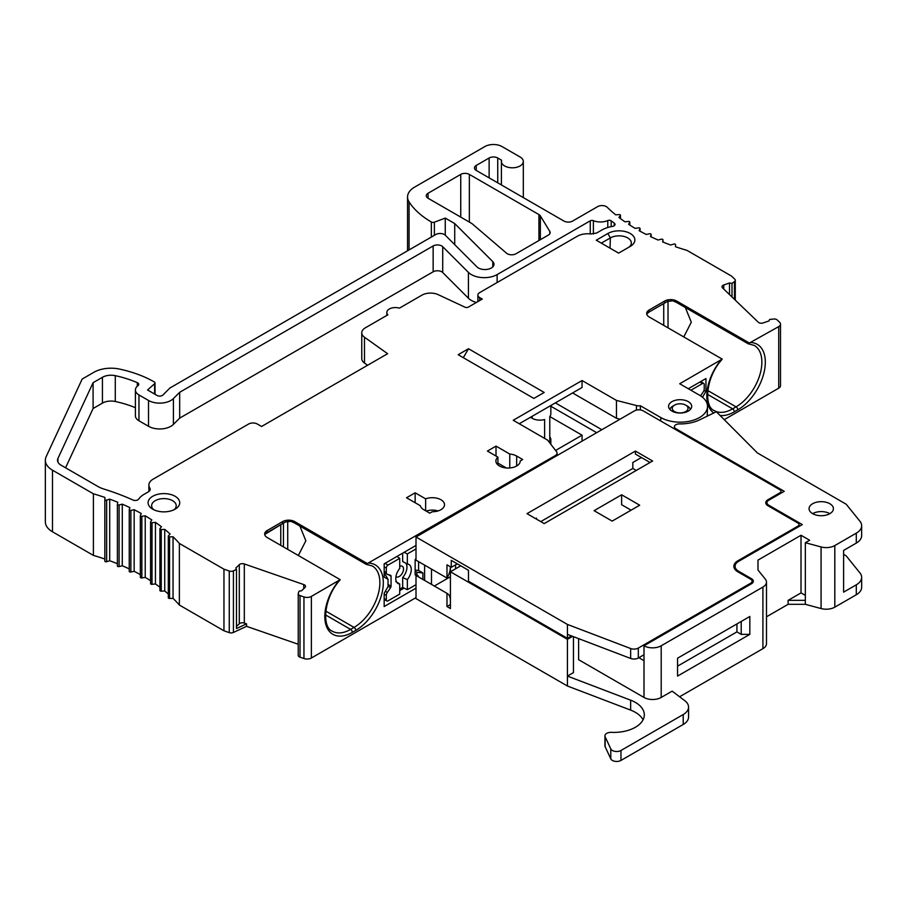 <?xml version="1.0" encoding="UTF-8"?>
<svg xmlns="http://www.w3.org/2000/svg" width="907" height="907" viewBox="0 0 907 907"><rect width="100%" height="100%" fill="white"/><g stroke="black" fill="none" stroke-linecap="round" stroke-linejoin="round"><path stroke-width="1.36" d="M724.24 419.646L778.728 388.185A6.088 3.515 0 0 0 780.508 385.702L780.508 324.105A6.088 3.515 0 0 0 779.646 322.302L777.276 320.024A3.651 2.109 0 0 0 773.444 319.037L769.601 319.468L768.977 320.919L763.241 322.915A3.651 2.109 180 0 1 758.229 322.189L722.516 287.87A3.651 2.109 180 0 1 721.995 286.782A3.651 2.109 180 0 1 723.763 284.979L729.5 282.984L732.006 283.347L734.466 281.589A3.651 2.109 0 0 0 735.282 280.263A3.651 2.109 0 0 0 734.761 279.175L731.575 276.113L686.984 250.377A194.676 112.4 180 0 1 675.454 246.727L675.545 244.709A1.213 0.703 0 0 0 673.754 244.074L670.681 245.037A194.676 112.4 180 0 1 662.62 241.92L662.983 239.924A1.213 0.703 0 0 0 661.282 239.21L658.097 240.026A194.676 112.4 180 0 1 650.489 236.557L651.124 234.584A1.213 0.703 0 0 0 649.514 233.791L646.226 234.46A194.676 112.4 180 0 1 639.106 230.661L640.013 228.723A1.213 0.703 0 0 0 638.528 227.861L635.149 228.383A194.676 112.4 180 0 1 628.574 224.267L629.741 222.374A1.213 0.703 0 0 0 628.37 221.444L624.934 221.818A194.676 112.4 180 0 1 618.937 217.419L620.354 215.583A1.213 0.703 0 0 0 619.118 214.596L615.649 214.8A194.676 112.4 180 0 1 607.225 207.284A6.088 3.515 0 0 0 597.69 206.592L572.589 221.081A6.088 3.515 180 0 1 563.984 221.081L476.232 170.414A6.088 3.515 180 0 1 474.452 167.931A6.088 3.515 180 0 1 476.232 165.448L489.134 157.999A6.088 3.515 180 0 1 497.739 157.999L501.628 160.244A10.952 6.326 0 0 0 501.412 161.48A10.952 6.326 0 0 0 512.364 167.795A10.952 6.326 0 0 0 523.316 161.48A10.952 6.326 0 0 0 520.108 157.002L502.036 146.571A12.165 7.029 0 0 0 484.837 146.571L414.669 187.08A24.33 14.047 0 0 0 407.549 197.012A24.33 14.047 0 0 0 409.068 201.91A97.344 56.2 0 0 0 431.335 221.988A2.438 1.406 0 0 0 434.385 222.181L445.258 218.099L454.724 223.564L492.784 261.635A9.127 5.272 180 0 1 494.009 264.266A9.127 5.272 180 0 1 487.252 269.356A9.127 5.272 180 0 1 476.98 266.907L445.326 235.242A6.088 3.515 0 0 0 435.757 234.516L169.938 387.992L162.863 395.055A3.651 2.109 180 0 1 157.126 395.497L147.569 389.976L154.621 383.695A2.438 1.406 0 0 0 155.018 382.935A2.438 1.406 0 0 0 154.303 381.938A97.344 56.2 0 0 0 119.509 369.081A24.33 14.047 0 0 0 93.829 372.312L82.174 379.047L46.178 456.618A24.33 14.047 0 0 0 45.35 460.246A24.33 14.047 0 0 0 52.481 470.189L93.398 493.805A194.676 112.4 180 0 1 104.929 497.455L104.838 499.474A1.213 0.703 0 0 0 106.641 500.108L109.702 499.145A194.676 112.4 180 0 1 117.763 502.263L117.4 504.258A1.213 0.703 0 0 0 119.1 504.972L122.286 504.156A194.676 112.4 180 0 1 129.905 507.625L129.259 509.598A1.213 0.703 0 0 0 130.869 510.392L134.157 509.723A194.676 112.4 180 0 1 141.277 513.521L140.37 515.459A1.213 0.703 0 0 0 141.855 516.321L145.233 515.8A194.676 112.4 180 0 1 151.809 519.915L150.641 521.808A1.213 0.703 0 0 0 152.013 522.738L155.448 522.364A194.676 112.4 180 0 1 161.446 526.763L160.029 528.6A1.213 0.703 0 0 0 161.265 529.586L164.734 529.382A194.676 112.4 180 0 1 170.119 534.03L168.453 535.799A1.213 0.703 0 0 0 169.552 536.842L173.044 536.785A194.676 112.4 180 0 1 179.371 543.44L223.961 569.188L229.256 571.025A3.651 2.109 0 0 0 233.428 570.854L236.478 569.437L235.854 567.986L239.301 564.676A3.651 2.109 180 0 1 244.312 563.95L303.754 584.573A3.651 2.109 180 0 1 305.523 586.387A3.651 2.109 180 0 1 305.001 587.464L301.555 590.786L299.049 591.137L298.301 593.359A3.651 2.109 0 0 0 298.233 593.768A3.651 2.109 0 0 0 300.013 595.57L303.947 596.942A6.088 3.515 0 0 0 311.384 596.409L340.182 579.664L267.157 537.5A8.514 4.92 0 0 1 264.663 534.03A8.514 4.92 0 0 1 267.157 530.55L282.644 521.604L282.644 523.588L264.697 534.472M45.35 460.246L45.35 521.842A24.33 14.047 0 0 0 52.481 531.785L93.398 555.401A194.676 112.4 180 0 1 104.838 559.029M104.838 499.508L104.838 561.07A1.213 0.703 0 0 0 106.641 561.705L109.702 560.741A194.676 112.4 180 0 1 117.388 563.701M117.4 504.405L117.4 565.855A1.213 0.703 0 0 0 119.1 566.569L122.286 565.753A194.676 112.4 180 0 1 129.248 568.904M129.259 509.859L129.259 571.195A1.213 0.703 0 0 0 130.869 571.988L134.157 571.319A194.676 112.4 180 0 1 140.324 574.585M140.37 515.834L140.37 577.056A1.213 0.703 0 0 0 141.855 577.918L145.233 577.396A194.676 112.4 180 0 1 150.573 580.707M150.641 583.405A1.213 0.703 0 0 0 152.013 584.335L155.448 583.961A194.676 112.4 180 0 1 159.915 587.203M160.029 590.196A1.213 0.703 0 0 0 161.265 591.183L164.734 590.979A194.676 112.4 180 0 1 168.305 594.006M168.453 597.396A1.213 0.703 0 0 0 169.552 598.439L173.044 598.382A194.676 112.4 180 0 1 179.371 605.037L223.961 630.784L229.256 632.621A3.651 2.109 0 0 0 233.428 632.451L233.428 570.854M298.233 644.253L246.545 626.329L233.428 632.451M298.301 654.956A3.651 2.109 0 0 0 298.233 655.364A3.651 2.109 0 0 0 300.013 657.167L303.947 658.539A6.088 3.515 0 0 0 311.384 658.006L416.007 597.611M640.353 409.919L640.353 405.746L660.784 417.537A27.38 15.804 0 0 0 690.612 420.973A27.38 15.804 0 0 0 707.517 406.37A27.38 15.804 0 0 0 699.49 395.191L679.706 383.763L722.187 359.115L649.163 316.951A8.514 4.92 180 0 1 646.668 313.482A8.514 4.92 180 0 1 649.163 310.001L649.163 311.985L646.702 313.924M620.037 419.204L616.465 418.286L616.465 400.406L636.465 405.542A6.088 3.515 0 0 0 640.353 405.746M596.681 432.696L550.844 406.234M601.84 429.714L555.379 402.889M519.246 423.75L582.056 387.493L582.056 380.532L616.465 400.406M616.465 418.286L572.589 392.958M582.056 441.142L582.056 435.179L549.778 416.54A10.952 6.326 0 0 0 550.844 413.819L550.844 405.508M555.594 450.45L582.056 435.179M369.104 563.088A38.933 22.482 -60 0 1 382.437 591.16A38.933 22.482 -60 0 1 355.782 630.388A2.438 1.406 -120 0 0 354.059 627.406A36.507 21.076 -60 0 0 377.902 595.241A36.507 21.076 -60 0 0 372.312 565.991L366.099 564.29L555.288 455.597A6.088 3.515 0 0 0 557.068 453.115A6.088 3.515 0 0 0 556.547 451.686L547.635 440.144L513.226 420.27L582.056 380.532M367.72 563.769L294.696 521.604A8.514 4.92 0 0 0 282.644 521.604M751.109 342.54A38.933 22.482 -60 0 1 764.442 370.612A38.933 22.482 -60 0 1 737.776 409.839A2.438 1.406 -120 0 0 736.065 406.858A36.507 21.076 -60 0 0 759.907 374.693A36.507 21.076 -60 0 0 754.307 345.442L748.105 343.742L778.728 326.599A6.088 3.515 0 0 0 780.508 324.105M749.715 343.22L676.69 301.056L676.69 302.519L672.96 300.807L667.495 301.407L649.163 311.985M649.163 310.001L664.65 301.056A8.514 4.92 180 0 1 676.69 301.056M607.86 233.507L596.25 240.208L618.619 253.121L630.24 246.421A15.816 9.127 0 0 0 630.603 246.194A15.816 9.127 0 0 0 630.048 233.394A15.816 9.127 0 0 0 607.86 233.507L610.354 237.917L601.318 243.133M57.935 458.432L93.092 382.686L102.434 377.289A12.165 7.029 0 0 1 115.28 375.668A85.167 49.171 0 0 1 137.308 382.686A3.651 2.109 0 0 1 138.748 384.353A3.651 2.109 0 0 1 137.977 385.656A12.165 7.029 0 0 0 135.404 389.976A12.165 7.029 0 0 0 138.964 394.942L148.521 400.463A15.816 9.127 0 0 0 173.407 398.57L179.677 392.3L433.149 245.956A6.088 3.515 0 0 1 442.718 246.693L468.431 272.395A18.253 10.533 0 0 0 497.138 274.583L590.253 220.82A2.438 1.406 0 0 1 593.382 220.673A12.165 7.029 0 0 0 607.781 220.548A2.438 1.406 0 0 1 611.193 220.82A204.415 118.012 0 0 0 614.254 223.122A3.651 2.109 0 0 1 615.037 224.426A3.651 2.109 0 0 1 612.384 226.444A24.33 14.047 0 0 0 601.84 230.027L596.613 233.042L590.945 233.983A14.603 8.435 0 0 0 577.317 236.239L479.667 292.61A6.088 3.515 0 0 0 477.887 295.092A6.088 3.515 0 0 0 479.667 297.587L482.252 299.072L468.318 307.122A2.438 1.406 0 0 1 465.064 307.212L438.194 294.662A12.165 7.029 0 0 0 421.936 295.149L399.409 308.153A8.514 4.92 0 0 0 386.836 312.484A8.514 4.92 0 0 0 387.867 314.82L365.328 327.835A12.165 7.029 0 0 0 361.768 332.801A12.165 7.029 0 0 0 364.478 337.223L387.606 353.707L261.567 426.483L257.259 424A6.088 3.515 0 0 0 248.665 424L153.158 479.134A14.603 8.435 0 0 0 148.884 485.098A14.603 8.435 0 0 0 149.825 488.079A6.088 3.515 180 0 1 150.222 489.315A6.088 3.515 180 0 1 148.431 491.798L144.122 494.292A24.33 14.047 0 0 0 138.646 499.145A3.651 2.109 0 0 1 132.989 500.04A206.853 119.418 0 0 0 103.715 488.998A24.33 14.047 0 0 1 98.047 486.56L61.086 465.212A12.165 7.029 0 0 1 57.515 460.246A12.165 7.029 0 0 1 57.935 458.432L57.935 462.071M671.962 411.086A11.564 6.678 180 0 1 668.572 406.37A11.564 6.678 180 0 1 675.715 400.202A11.564 6.678 180 0 1 688.311 401.642A11.564 6.678 180 0 1 691.701 406.37A11.564 6.678 180 0 1 684.558 412.526A11.564 6.678 180 0 1 671.962 411.086M506.616 253.257L471.923 223.564L428.047 198.236A6.088 3.515 180 0 1 426.267 195.753A6.088 3.515 180 0 1 428.047 193.27L460.745 174.393A6.088 3.515 180 0 1 469.35 174.393L538.917 214.562A6.088 3.515 180 0 1 540.357 215.877L549.812 231.421A6.088 3.515 180 0 1 550.152 232.577A6.088 3.515 180 0 1 548.372 235.072L515.958 253.779A6.088 3.515 180 0 1 506.616 253.257M522.693 459.52L516.661 456.04A12.165 7.029 0 0 0 509.779 454.056L496.016 446.108L487.41 451.074L497.909 457.128A12.165 7.029 0 0 0 495.891 461.005A12.165 7.029 0 0 0 508.067 468.035A12.165 7.029 0 0 0 520.233 461.005A12.165 7.029 0 0 0 520.233 460.937L522.693 459.52M432.231 511.741A12.165 7.029 0 0 0 444.521 504.723A12.165 7.029 0 0 0 438.115 498.533A12.165 7.029 0 0 0 425.644 498.861L415.145 492.796L406.54 497.762L420.304 505.709A12.165 7.029 0 0 0 423.75 509.689L429.771 513.158L432.231 511.741M458.16 354.705L533.872 398.422L544.2 392.459L468.488 348.742L458.16 354.705M152.727 509.19A15.816 9.127 180 0 1 152.353 508.963A15.816 9.127 180 0 1 152.92 496.163A15.816 9.127 180 0 1 175.096 496.276A15.816 9.127 180 0 1 175.47 508.963A15.816 9.127 180 0 1 152.727 509.19M688.311 388.729L705.952 378.548L705.952 391.291L702.506 397.255M703.945 390.52L705.952 391.291M690.896 390.225L702.506 383.514A2.438 1.406 120 0 1 703.719 383.4A2.438 1.406 120 0 1 704.229 384.511L704.229 389.001A3.651 2.109 120 0 1 703.22 391.949L700.555 395.837M707.517 406.37L707.211 416.177M722.187 359.115L721.949 359.535C705.476 377.505 703.73 406.914 714.365 410.656A36.507 21.076 -60 0 0 732.618 408.853L707.528 394.364M748.105 343.742L676.69 302.519M666.475 301.986L668.028 301.09M683.776 336.939L691.304 322.234L685.352 307.518M666.509 301.974L647.269 313.074L666.509 301.974M729.5 294.582L729.5 282.984M732.006 296.986L732.006 283.347M445.258 235.185L445.258 218.099M454.724 244.641L454.724 223.564M93.398 555.401L93.398 493.805M109.702 560.741L109.702 499.145M122.286 565.753L122.286 504.156M134.157 571.319L134.157 509.723M145.233 577.396L145.233 515.8M155.448 583.961L155.448 522.364M164.734 590.979L164.734 529.382M173.044 598.382L173.044 536.785M179.371 605.037L179.371 543.44M223.961 630.784L223.961 569.188M246.545 626.329L246.545 623.846L236.478 628.551L236.478 569.437M236.478 626.499L239.301 623.789L239.301 564.676M246.545 623.846L244.312 623.064A3.651 2.109 0 0 0 239.301 623.789M416.007 588.167L384.171 606.545L384.171 593.303L388.037 586.602L388.037 579.301L384.171 577.067L384.171 563.825L416.007 545.447M418.58 561.637L418.58 570.458L422.889 572.941L422.889 579.426M340.182 579.664L339.955 580.083C323.47 598.053 321.724 627.463 332.359 631.204A36.507 21.076 -60 0 0 350.612 629.401L325.522 614.912M366.099 564.29L294.696 523.067L290.954 521.355L285.49 521.956L282.644 523.588M265.263 533.622L285.524 521.933L265.263 533.622M280.751 545.345L280.751 524.688M299.911 526.083L305.852 540.799L298.335 555.503M496.016 446.108L496.016 456.04M509.779 454.056L509.779 467.955M438.036 510.924A12.165 7.029 0 0 0 426.165 511.083M425.644 498.861L425.644 510.777M415.145 492.796L415.145 502.727M497.909 457.128L497.909 464.883M416.426 575.707A15.578 8.991 120 0 0 416.222 575.571A15.578 8.991 120 0 0 416.007 575.457L416.007 598.597L567.431 686.021L630.648 710.113A30.419 17.562 180 0 1 635.399 712.358A30.419 17.562 180 0 1 643.063 719.807M424.612 580.423L424.612 565.118M578.609 638.63L578.609 659.695L644.004 697.449A12.165 7.029 0 0 0 661.203 697.449L672.121 691.145L684.785 700.68A18.253 10.533 180 0 1 688.56 707.097A18.253 10.533 180 0 1 683.22 714.546L620.966 750.486A6.088 3.515 180 0 1 612.361 750.486A6.088 3.515 180 0 1 610.785 748.91L605.139 736.756A6.088 3.515 180 0 1 604.935 735.849A6.088 3.515 180 0 1 611.499 732.346A30.419 17.562 0 0 0 644.31 714.841A30.419 17.562 0 0 0 635.399 702.415A30.419 17.562 0 0 0 630.648 700.181L567.431 676.089L567.431 639.333L450.416 571.773L450.416 608.54L446.981 606.545L446.981 593.337L416.007 575.457M573.451 636.657L573.451 672.609L567.431 676.089L567.431 686.021M446.981 593.337A15.578 8.991 -60 0 1 447.196 593.461A15.578 8.991 -60 0 1 450.416 600.593M446.981 606.545L450.416 604.561M434.328 586.035L450.416 576.75M431.494 584.391L431.494 569.086M468.284 570.174A3.651 2.109 0 0 0 468.273 570.288A3.651 2.109 0 0 0 468.488 570.991M572.612 636.34L567.431 639.333M460.745 565.821L450.416 571.773L450.416 566.807A15.578 8.991 -60 0 1 446.981 578.031L446.981 564.823L451.278 567.306L457.298 563.825M843.612 554.392L846.186 555.878L859.938 572.907A18.253 10.533 180 0 1 861.65 577.362A18.253 10.533 180 0 1 856.299 584.811L843.612 592.146L843.612 550.413L856.299 543.089A18.253 10.533 0 0 0 861.65 535.64L861.65 525.697A18.253 10.533 180 0 1 856.299 533.157L834.814 545.561A12.165 7.029 180 0 1 821.073 546.955L805.325 542.715L809.622 540.232L801.017 535.266L757.991 560.107L757.991 570.038L765.338 579.131A12.165 7.029 180 0 1 766.483 582.101A12.165 7.029 180 0 1 762.912 587.067L661.203 645.784A12.165 7.029 180 0 1 644.004 645.784L751.552 583.7A6.088 3.515 0 0 0 753.332 581.217A6.088 3.515 0 0 0 751.552 578.734L738.638 571.285A12.165 7.029 180 0 1 735.078 566.308A12.165 7.029 180 0 1 738.638 561.342L802.31 524.586L768.751 505.21A6.088 3.515 180 0 1 766.971 502.727A6.088 3.515 180 0 1 768.751 500.245L784.238 491.311L675.84 428.716A4.864 2.812 180 0 1 674.411 426.732A4.864 2.812 180 0 1 679.4 423.92A30.419 17.562 0 0 0 699.694 419.816L716.36 411.744L757.402 452.956L846.186 504.224L859.938 521.253A18.253 10.533 180 0 1 861.65 525.697M604.935 735.849L604.935 745.781A6.088 3.515 0 0 0 605.139 746.688L610.785 758.853A6.088 3.515 0 0 0 612.361 760.429A6.088 3.515 0 0 0 620.966 760.429L683.22 724.478A18.253 10.533 0 0 0 688.56 717.029L688.56 707.097M766.483 582.101L766.483 643.698A12.165 7.029 0 0 1 762.912 648.664L679.592 696.769M805.325 542.715L805.325 600.343L788.115 600.343L788.115 604.311L766.483 616.805M788.115 604.311L805.325 604.311L821.073 608.552A12.165 7.029 0 0 0 834.814 607.157L856.299 594.743A18.253 10.533 0 0 0 861.65 587.294L861.65 577.362M677.552 676.089L749.828 634.367L749.828 616.488L677.552 658.21L677.552 676.089M644.004 697.449L644.004 645.784M829.837 503.725A12.165 7.029 0 0 0 816.583 502.206A12.165 7.029 0 0 0 809.067 508.691A12.165 7.029 0 0 0 812.638 513.657A12.165 7.029 0 0 0 825.892 515.187A12.165 7.029 0 0 0 833.408 508.691A12.165 7.029 0 0 0 829.837 503.725M707.483 414.748L708.356 415.621M536.456 519.121L536.456 518.135L535.595 518.623M506.344 467.955L497.909 463.092M540.753 521.604L632.814 468.454L632.814 462.491L641.419 457.525M635.399 451.074L526.99 513.657L544.2 523.588L652.609 461.005L635.399 451.074L635.399 454.056L650.024 462.491M567.431 624.435L416.007 537.001L634.537 410.837A6.088 3.515 180 0 1 643.142 410.837L779.941 489.814A3.651 2.109 180 0 1 781.006 491.311A3.651 2.109 180 0 1 779.941 492.796L767.889 499.746A7.301 4.218 0 0 0 765.757 502.727A7.301 4.218 0 0 0 767.889 505.709L798.013 523.101A3.651 2.109 180 0 1 799.078 524.586A3.651 2.109 180 0 1 798.013 526.083L737.776 560.843A13.39 7.732 0 0 0 733.865 566.308A13.39 7.732 0 0 0 737.776 571.773L750.69 579.233A4.864 2.812 180 0 1 752.107 581.217A4.864 2.812 180 0 1 750.69 583.201L638.313 648.074A6.088 3.515 180 0 1 630.66 648.528L567.431 624.435L567.431 638.335L468.488 581.217L468.488 570.288L451.278 560.356L451.278 567.306M621.635 494.78L594.096 510.675L612.168 521.106L639.696 505.21L621.635 494.78L621.635 504.723L631.091 510.188M416.007 537.001L416.007 560.152L446.981 578.031M567.431 634.367L630.66 658.459A6.088 3.515 0 0 0 638.313 658.017L644.004 654.729M567.431 638.335L571.58 635.943M632.814 468.454L636.261 470.45M812.638 513.657A12.165 7.029 180 0 1 829.837 513.657M805.325 600.343L805.325 604.311M788.115 600.343L801.017 592.883L801.017 535.266M805.325 595.377L801.017 592.883M644.004 660.693L638.834 657.711M677.552 666.157L736.926 631.884L741.223 634.367L749.828 634.367M736.926 623.937L736.926 631.884M741.223 621.454L741.223 634.367M674.547 405.123A7.914 4.569 0 0 0 674.547 411.585A7.914 4.569 0 0 0 685.726 411.585A7.914 4.569 0 0 0 685.726 405.123A7.914 4.569 0 0 0 674.547 405.123L672.824 406.121A10.34 5.975 0 0 0 669.899 409.465M687.449 406.121L685.726 405.123L687.449 406.121A10.34 5.975 0 0 1 690.374 409.465M399.715 590.627L404.068 588.099M388.037 579.301L385.464 575.004L384.171 574.256M415.145 570.072L418.58 570.458M415.145 571.285L416.869 572.272L415.145 571.285M416.869 574.981L416.869 572.272L422.889 572.941M416.007 548.928L407.345 553.928L404.068 552.34M396.96 556.445L399.715 558.338L388.037 565.072A2.438 1.406 120 0 0 386.325 568.054L386.325 572.544A3.651 2.109 120 0 0 387.074 574.21A3.651 2.109 120 0 0 387.334 574.324L390.543 575.321A1.825 1.054 -60 0 1 390.679 575.378A1.825 1.054 -60 0 1 391.053 576.206L388.321 574.63M391.053 576.206L391.053 586.217A1.825 1.054 -60 0 1 390.543 587.691L387.334 592.407A3.651 2.109 120 0 0 386.325 595.355L386.325 599.844A2.438 1.406 120 0 0 386.824 600.956A2.438 1.406 120 0 0 388.037 600.831L399.715 594.096L399.715 583.995A10.952 6.326 -60 0 1 398.048 583.496A10.952 6.326 -60 0 1 399.715 568.44L399.715 558.338M416.007 584.698L407.345 589.686L402.663 587.43L399.715 589.131M395.781 581.523L399.715 583.995M402.663 553.145L402.663 561.535L407.345 564.029A10.952 6.326 -60 0 1 409 564.528A10.952 6.326 -60 0 1 407.345 579.584L407.345 589.686M402.663 587.43L402.663 577.555A10.952 6.326 120 0 0 406.019 563.315M395.94 576.625A6.088 3.515 120 0 0 395.996 576.682A6.088 3.515 120 0 0 400.747 575.299A6.088 3.515 120 0 0 403.524 569.04A6.088 3.515 120 0 0 402.073 566.161A6.088 3.515 120 0 0 399.715 566.308M407.345 553.928L407.345 564.029M402.663 577.555L407.345 579.584M415.145 573.995L418.15 575.741L418.15 576.546L418.15 575.741L415.145 574.925L415.145 559.687L416.007 558.361M418.15 576.104L418.15 576.693M628.891 247.192A12.29 7.097 0 0 0 631.34 242.77A12.29 7.097 0 0 0 623.619 236.353A12.29 7.097 0 0 0 610.354 237.917L610.037 248.167M367.596 365.272L364.478 363.049A12.165 7.029 180 0 1 361.768 358.628L361.768 332.801M135.404 407.697A85.167 49.171 0 0 0 115.28 401.495A12.165 7.029 0 0 0 102.434 403.116L93.092 408.513L65.565 467.808M476.368 302.473A18.253 10.533 180 0 1 468.431 298.233L442.718 272.519A6.088 3.515 0 0 0 433.149 271.794L179.677 418.127L173.407 424.397A15.816 9.127 180 0 1 148.521 426.29L138.964 420.769A12.165 7.029 180 0 1 135.404 415.803L135.404 389.976M179.677 392.3L179.677 418.127M93.092 382.686L93.092 408.513M463.318 357.687L468.488 348.742M153.816 509.757A12.29 7.097 180 0 1 151.628 505.539A12.29 7.097 180 0 1 159.349 499.122A12.29 7.097 180 0 1 172.613 500.687A12.29 7.097 180 0 1 176.207 505.539A12.29 7.097 180 0 1 174.008 509.757M532.148 416.302L532.148 418.286L530.436 417.299M549.778 416.54L549.778 442.367A10.952 6.326 0 0 0 550.844 439.646A10.952 6.326 0 0 0 549.778 436.925M532.148 418.286A10.952 6.326 0 0 0 544.619 419.522L544.619 438.398M636.465 410.089L636.465 405.542M737.776 409.839L734.341 411.835A38.933 22.482 -60 0 1 720.067 415.463M713.73 413.014A38.933 22.482 -60 0 1 721.008 359.92M778.728 388.185L778.728 326.599M660.784 417.537L660.784 421.018M702.506 383.514L699.921 382.028M734.341 411.835A2.438 1.406 -120 0 0 732.618 408.853L736.065 406.858L707.789 390.543M664.65 301.056L664.65 303.04M668.028 327.846L668.028 301.124M663.731 325.364L663.731 303.573M723.763 289.061L723.763 284.979M734.466 299.355L734.466 281.589M662.983 242.067L662.983 239.924M651.124 236.863L651.124 234.584M640.013 231.172L640.013 228.723M629.741 225.027L629.741 222.374M620.354 218.496L620.354 215.583M476.232 170.414L476.232 165.448M489.134 177.874L489.134 157.999M497.739 182.84L497.739 157.999M409.068 249.924L409.068 201.91M431.335 237.067L431.335 221.988M434.385 235.31L434.385 222.181M492.784 266.907L492.784 261.635M154.621 394.046L154.621 383.695M52.481 531.785L52.481 470.189M106.641 561.705L106.641 500.108M119.1 566.569L119.1 504.972M130.869 571.988L130.869 510.392M141.855 577.918L141.855 516.321M152.013 584.335L152.013 522.738M161.265 591.183L161.265 529.586M169.552 598.439L169.552 536.842M229.256 632.621L229.256 571.025M244.312 623.064L244.312 563.95M303.754 588.666L303.754 584.573M300.013 657.167L300.013 595.57M303.947 658.539L303.947 596.942M311.384 658.006L311.384 596.409M355.782 630.388L352.335 632.383A38.933 22.482 -60 0 1 325.681 623.925A38.933 22.482 -60 0 1 339.003 580.469M555.288 456.595L555.288 455.597M352.335 632.383A2.438 1.406 -120 0 0 350.612 629.401L354.059 627.406L325.783 611.091M267.157 530.55L267.157 532.534M294.696 521.604L294.696 523.067M283.449 546.91L283.449 523.135M287.734 549.381L287.712 521.117M516.661 456.04L516.661 465.971M630.648 710.113L630.648 700.181M605.139 736.756L605.139 746.688M610.785 758.853L610.785 748.91M620.966 750.486L620.966 760.429M683.22 724.478L683.22 714.546M661.203 645.784L661.203 697.449M762.912 648.664L762.912 587.067M675.84 428.716L675.84 429.714M630.66 658.459L630.66 648.528M779.941 493.793L779.941 492.796M767.889 499.746L767.889 500.868M798.013 527.069L798.013 526.083M737.776 560.843L737.776 561.898M750.69 584.199L750.69 583.201M638.313 648.074L638.313 658.017M856.299 594.743L856.299 584.811M834.814 545.561L834.814 607.157M856.299 543.089L856.299 533.157M821.073 608.552L821.073 546.955M768.751 505.21L768.751 506.208M751.552 579.902L751.552 578.734M738.638 571.285L738.638 572.272M455.575 564.823L455.575 568.791M385.033 563.338L388.037 565.072M386.325 599.844L384.171 598.597M386.325 595.355L384.171 594.108M387.334 592.407L385.35 591.262M390.543 587.691L388.037 586.251M391.053 586.217L388.037 584.482M384.171 571.297L386.325 572.544M384.171 566.807L386.325 568.054M479.667 297.587L479.667 300.557M614.254 223.122L614.254 225.73M611.193 220.82L611.193 226.659M607.781 220.548L607.781 227.51M593.382 220.673L593.382 234.017M590.253 220.82L590.253 233.904M497.138 274.583L497.138 282.531M468.431 272.395L468.431 298.233M442.718 246.693L442.718 272.519M433.149 245.956L433.149 271.794M173.407 398.57L173.407 424.397M148.521 400.463L148.521 426.29M138.964 394.942L138.964 420.769M137.308 382.686L137.308 386.189M115.28 375.668L115.28 401.495M102.434 377.289L102.434 403.116M149.825 488.079L149.825 490.551M364.478 337.223L364.478 363.049M549.812 233.745L549.812 231.421M540.357 239.697L540.357 215.877M538.917 240.525L538.917 214.562M469.35 222.079L469.35 174.393M460.745 217.113L460.745 174.393M428.047 198.236L428.047 193.27M703.719 383.4L700.635 381.609M735.282 300.138L735.282 280.263M662.994 242.078L662.994 239.845M651.135 236.874L651.135 234.448M640.059 231.194L640.059 228.541M629.809 225.072L629.809 222.136M620.467 218.576L620.467 215.288M523.316 197.601L523.316 161.48M501.412 184.96L501.412 161.48M407.549 250.808L407.549 197.012M155.018 394.273L155.018 382.935M104.838 561.093L104.838 499.496M117.388 565.934L117.388 504.337M129.248 571.331L129.248 509.734M140.324 577.237L140.324 515.641M150.573 583.643L150.573 522.047M159.915 590.491L159.915 528.894M168.305 597.736L168.305 536.139M298.233 655.364L298.233 593.768M557.068 455.563L557.068 453.115M447.196 593.461L416.222 575.571M781.006 491.311L781.006 493.17M799.078 524.586L799.078 526.457M752.107 581.217L752.107 583.326M674.411 426.732L674.411 428.886M766.971 505.063L766.971 502.727M735.078 569.528L735.078 566.308M386.824 600.956L384.171 599.425M384.171 572.532L387.074 574.21M415.145 573.984L418.15 575.73M477.887 301.589L477.887 295.092M148.884 491.515L148.884 485.098M386.836 315.409L386.836 312.484M550.844 444.305L550.844 439.646"/></g></svg>
